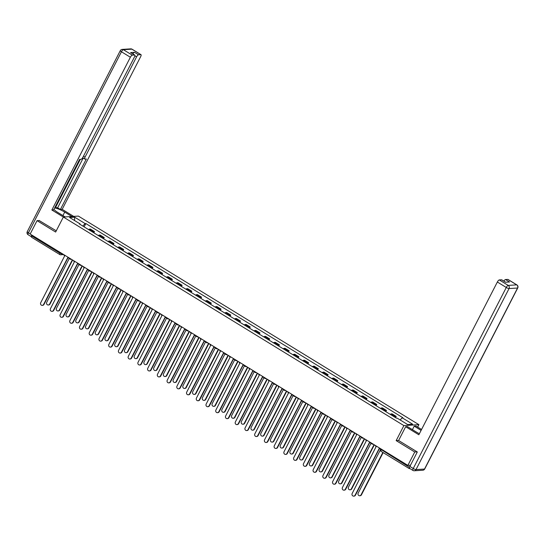 <?xml version="1.0" encoding="UTF-8"?>
<svg xmlns="http://www.w3.org/2000/svg" width="545" height="545" viewBox="0 0 545 545"><rect width="100%" height="100%" fill="white"/><g stroke="black" fill="none" stroke-linecap="round" stroke-linejoin="round"><path stroke-width="0.82" d="M417.668 427.089L418.914 424.664L78.385 216.093L63.349 217.033L403.879 425.604L396.167 440.612L414.759 452.003L407.878 465.396L30.166 234.043L37.046 220.657L55.638 232.041L63.349 217.033L51.864 209.995L130.371 57.239L121.446 51.768L28.415 232.797L30.234 233.914M31.665 237.273A1.546 0.504 -58.5 0 1 31.542 237.245A1.546 0.504 -58.5 0 1 31.753 235.965L60.018 253.275L62.661 253.95M32.121 235.249L31.753 235.965M39.404 220.507L37.046 220.657M409.588 467.072L409.465 467.31A1.546 0.504 121.5 0 0 409.261 468.598A1.546 0.504 121.5 0 0 409.377 468.618L409.929 468.584M414.759 452.003L417.123 451.853M410.494 465.226L407.878 465.396M394.396 416.905A3.563 1.165 -58.5 0 1 395.295 416.455L396.208 416.394L392.093 413.873L391.174 413.928A3.563 1.165 121.5 0 0 390.281 414.384M395.575 417.627L396.208 416.394M384.661 410.944A3.563 1.165 -58.5 0 1 385.56 410.487L386.48 410.433L382.358 407.912L381.445 407.967A3.563 1.165 121.5 0 0 380.546 408.423M385.846 411.666L386.48 410.433M374.933 404.983A3.563 1.165 -58.5 0 1 375.825 404.526L376.745 404.472L372.63 401.951L371.71 402.006A3.563 1.165 121.5 0 0 370.811 402.462M376.111 405.705L376.745 404.472M365.198 399.022A3.563 1.165 -58.5 0 1 366.097 398.565L367.01 398.511L362.895 395.99L361.975 396.045A3.563 1.165 121.5 0 0 361.076 396.501M366.376 399.744L367.01 398.511M355.463 393.061A3.563 1.165 -58.5 0 1 356.362 392.604L357.282 392.55L353.16 390.029L352.247 390.084A3.563 1.165 121.5 0 0 351.348 390.54M356.648 393.783L357.282 392.55M345.728 387.1A3.563 1.165 -58.5 0 1 346.627 386.643L347.547 386.589L343.425 384.068L342.512 384.123A3.563 1.165 121.5 0 0 341.613 384.572M346.913 387.822L347.547 386.589M335.999 381.139A3.563 1.165 -58.5 0 1 336.899 380.683L337.811 380.628L333.697 378.107L332.777 378.162A3.563 1.165 121.5 0 0 331.878 378.611M337.178 381.861L337.811 380.628M326.264 375.178A3.563 1.165 -58.5 0 1 327.163 374.722L328.083 374.667L323.962 372.14L323.042 372.201A3.563 1.165 121.5 0 0 322.149 372.651M327.443 375.9L328.083 374.667M316.529 369.217A3.563 1.165 -58.5 0 1 317.428 368.761L318.348 368.706L314.227 366.179L313.314 366.24A3.563 1.165 121.5 0 0 312.414 366.69M317.715 369.939L318.348 368.706M306.801 363.249A3.563 1.165 -58.5 0 1 307.7 362.8L308.613 362.745L304.498 360.218L303.579 360.279A3.563 1.165 121.5 0 0 302.679 360.729M307.979 363.978L308.613 362.745M297.066 357.288A3.563 1.165 -58.5 0 1 297.965 356.839L298.878 356.777L294.763 354.257L293.844 354.318A3.563 1.165 121.5 0 0 292.951 354.768M298.244 358.017L298.878 356.777M287.331 351.327A3.563 1.165 -58.5 0 1 288.23 350.878L289.15 350.817L285.028 348.296L284.115 348.357A3.563 1.165 121.5 0 0 283.216 348.807M288.516 352.056L289.15 350.817M277.603 345.366A3.563 1.165 -58.5 0 1 278.495 344.917L279.415 344.856L275.3 342.335L274.38 342.396A3.563 1.165 121.5 0 0 273.481 342.846M278.781 346.089L279.415 344.856M267.868 339.406A3.563 1.165 -58.5 0 1 268.767 338.956L269.68 338.895L265.565 336.374L264.645 336.435A3.563 1.165 121.5 0 0 263.753 336.885M269.046 340.128L269.68 338.895M258.132 333.445A3.563 1.165 -58.5 0 1 259.032 332.995L259.951 332.934L255.83 330.413L254.917 330.468A3.563 1.165 121.5 0 0 254.018 330.924M259.318 334.167L259.951 332.934M248.404 327.484A3.563 1.165 -58.5 0 1 249.297 327.034L250.216 326.973L246.102 324.452L245.182 324.507A3.563 1.165 121.5 0 0 244.283 324.963M249.583 328.206L250.216 326.973M238.669 321.523A3.563 1.165 -58.5 0 1 239.568 321.073L240.481 321.012L236.367 318.491L235.447 318.546A3.563 1.165 121.5 0 0 234.548 319.002M239.848 322.245L240.481 321.012M228.934 315.562A3.563 1.165 -58.5 0 1 229.833 315.112L230.753 315.051L226.631 312.53L225.719 312.585A3.563 1.165 121.5 0 0 224.819 313.041M230.119 316.284L230.753 315.051M219.206 309.601A3.563 1.165 -58.5 0 1 220.098 309.144L221.018 309.09L216.896 306.569L215.984 306.624A3.563 1.165 121.5 0 0 215.084 307.08M220.384 310.323L221.018 309.09M209.471 303.64A3.563 1.165 -58.5 0 1 210.37 303.184L211.283 303.129L207.168 300.608L206.248 300.663A3.563 1.165 121.5 0 0 205.349 301.119M210.649 304.362L211.283 303.129M199.736 297.679A3.563 1.165 -58.5 0 1 200.635 297.223L201.555 297.168L197.433 294.647L196.513 294.702A3.563 1.165 121.5 0 0 195.621 295.158M200.914 298.401L201.555 297.168M190.001 291.718A3.563 1.165 -58.5 0 1 190.9 291.262L191.82 291.207L187.698 288.687L186.785 288.741A3.563 1.165 121.5 0 0 185.886 289.197M191.186 292.44L191.82 291.207M180.272 285.757A3.563 1.165 -58.5 0 1 181.172 285.301L182.084 285.246L177.97 282.726L177.05 282.78A3.563 1.165 121.5 0 0 176.151 283.23M181.451 286.479L182.084 285.246M170.537 279.796A3.563 1.165 -58.5 0 1 171.437 279.34L172.349 279.285L168.235 276.758L167.315 276.819A3.563 1.165 121.5 0 0 166.423 277.269M171.716 280.518L172.349 279.285M160.802 273.835A3.563 1.165 -58.5 0 1 161.702 273.379L162.621 273.324L158.5 270.797L157.587 270.858A3.563 1.165 121.5 0 0 156.688 271.308M161.988 274.557L162.621 273.324M151.074 267.868A3.563 1.165 -58.5 0 1 151.966 267.418L152.886 267.363L148.771 264.836L147.852 264.897A3.563 1.165 121.5 0 0 146.952 265.347M152.253 268.596L152.886 267.363M141.339 261.907A3.563 1.165 -58.5 0 1 142.238 261.457L143.151 261.402L139.036 258.875L138.117 258.936A3.563 1.165 121.5 0 0 137.224 259.386M142.517 262.635L143.151 261.402M131.604 255.946A3.563 1.165 -58.5 0 1 132.503 255.496L133.423 255.435L129.301 252.914L128.388 252.975A3.563 1.165 121.5 0 0 127.489 253.425M132.789 256.675L133.423 255.435M121.876 249.985A3.563 1.165 -58.5 0 1 122.768 249.535L123.688 249.474L119.573 246.953L118.653 247.014A3.563 1.165 121.5 0 0 117.754 247.464M123.054 250.707L123.688 249.474M112.141 244.024A3.563 1.165 -58.5 0 1 113.04 243.574L113.953 243.513L109.838 240.992L108.918 241.053A3.563 1.165 121.5 0 0 108.019 241.503M113.319 244.746L113.953 243.513M102.406 238.063A3.563 1.165 -58.5 0 1 103.305 237.613L104.224 237.552L100.103 235.031L99.19 235.093A3.563 1.165 121.5 0 0 98.291 235.542M103.591 238.785L104.224 237.552M92.677 232.102A3.563 1.165 -58.5 0 1 93.57 231.652L94.489 231.591L90.368 229.07L89.455 229.125A3.563 1.165 121.5 0 0 88.556 229.581M93.856 232.824L94.489 231.591M400.166 419.963L402.19 417.79L412.674 424.214L407.619 424.528L397.142 418.11L396.433 418.151L79.366 223.954L80.074 223.906L69.59 217.489L74.638 217.169L85.122 223.586L82.813 226.059M402.19 417.79L402.898 417.749L85.831 223.545L85.122 223.586M418.914 424.664L403.879 425.604M398.613 440.462L396.167 440.612M84.121 226.863L85.831 223.545M80.04 224.363L80.074 223.906M74.57 220.534L74.638 217.169M375.396 445.497A1.546 1.424 -93.6 0 0 376.118 446.655L352.172 493.484A1.778 1.642 -93.6 0 0 353.719 496.134A1.778 1.642 -93.6 0 0 355.04 495.242L379.17 448.528A1.546 1.424 -93.6 0 0 380.451 448.596M380.574 448.671A1.546 1.424 86.4 0 1 380.349 448.699L379.96 448.726M379.375 448.63L355.435 495.214A1.778 1.642 86.4 0 1 354.107 496.114L353.719 496.134M380.267 450.136L358.188 493.102A1.778 1.642 -93.6 0 0 359.734 495.759A1.778 1.642 -93.6 0 0 361.056 494.86L382.863 452.425M383.149 452.602L361.444 494.84A1.778 1.642 86.4 0 1 360.122 495.732L359.734 495.759M365.661 439.536A1.546 1.424 -93.6 0 0 366.383 440.694L342.437 487.523A1.778 1.642 -93.6 0 0 343.984 490.173A1.778 1.642 -93.6 0 0 345.312 489.281L369.442 442.567A1.546 1.424 -93.6 0 0 370.723 442.635M370.838 442.704A1.546 1.424 86.4 0 1 370.62 442.738L370.225 442.765M369.639 442.669L345.7 489.253A1.778 1.642 86.4 0 1 344.379 490.153L343.984 490.173M355.926 433.575A1.546 1.424 -93.6 0 0 356.648 434.733L332.709 481.555A1.778 1.642 -93.6 0 0 334.255 484.212A1.778 1.642 -93.6 0 0 335.577 483.32L359.707 436.606A1.546 1.424 -93.6 0 0 360.988 436.674M361.103 436.743A1.546 1.424 86.4 0 1 360.885 436.777L360.497 436.804M359.911 436.709L335.965 483.292A1.778 1.642 86.4 0 1 334.644 484.192L334.255 484.212M412.429 429.644L414.22 426.17L415.992 426.061L421.564 429.474M414.22 426.17L421.101 430.387M409.738 468.4A2.323 0.756 -58.5 0 1 409.561 468.359A2.323 0.756 -58.5 0 1 409.874 466.438L417.306 451.969L398.593 440.503L405.678 426.708L407.456 426.599L416.312 432.022A8.706 1.839 27.2 0 0 419.384 433.718M405.678 426.708L418.846 434.774L497.353 282.01A2.323 0.756 -58.5 0 1 499.295 279.932L501.577 279.789A2.323 0.756 -58.5 0 1 501.754 279.83L505.671 282.228M503.859 281.118A2.323 0.756 -58.5 0 1 505.515 279.544L507.797 279.401A2.323 0.756 -58.5 0 1 507.974 279.435L516.898 284.906A2.323 0.756 121.5 0 0 516.721 284.865L507.797 279.401M501.577 279.789L505.569 282.235L509.507 281.99L505.515 279.544M65.127 216.924L57.94 212.523A8.706 1.839 27.2 0 1 53.914 209.348M62.92 215.575L64.705 212.1A8.706 1.839 27.2 0 0 54.602 208.006M64.705 212.1L71.892 216.501M73.664 216.385L62.171 209.348L60.4 209.464L86.342 158.99L84.925 159.079A2.323 0.756 121.5 0 1 84.748 159.038A2.323 0.756 121.5 0 1 85.061 157.117L136.591 56.843L134.894 55.808M54.807 207.604L57.654 207.781L60.4 209.464M62.171 209.348L140.685 56.591A2.323 0.756 121.5 0 0 140.992 54.663A2.323 0.756 121.5 0 0 140.814 54.629L131.897 49.159L123.388 49.697L132.312 55.161L134.595 55.018A2.323 0.756 121.5 0 1 134.772 55.059A2.323 0.756 121.5 0 1 134.458 56.98L82.929 157.253A2.323 0.756 121.5 0 1 80.987 159.324L79.577 159.412L53.635 209.886L51.864 209.995M140.814 54.629L138.532 54.773A2.323 0.756 121.5 0 0 136.591 56.843M132.885 53.901A2.323 0.756 -58.5 0 1 134.54 52.327L130.602 52.572A2.323 0.756 -58.5 0 1 130.78 52.613L134.772 55.059M132.312 55.161A2.323 0.756 121.5 0 0 130.371 57.239M39.151 220.521L56.264 230.828M31.712 234.997A2.323 0.756 121.5 0 0 31.453 236.775L28.102 234.718A2.323 0.756 -58.5 0 1 28.415 232.797A2.323 0.49 -152.8 0 1 27.25 231.679L120.282 50.651A2.323 0.49 -152.8 0 0 121.446 51.768A2.323 0.756 -58.5 0 1 123.388 49.697A2.323 2.139 -93.6 0 0 122.203 49.397A2.323 2.323 0 0 0 120.282 50.651M55.338 207.924L80.292 159.372M57.654 207.781L83.194 158.084M371.179 442.915L348.453 487.141A1.778 1.642 -93.6 0 0 349.999 489.798A1.778 1.642 -93.6 0 0 351.321 488.899L374.054 444.672M374.34 444.849L351.716 488.879A1.778 1.642 86.4 0 1 350.387 489.771L349.999 489.798M361.451 436.954L338.718 481.181A1.778 1.642 -93.6 0 0 340.264 483.837A1.778 1.642 -93.6 0 0 341.586 482.938L364.319 438.711M364.605 438.889L341.981 482.918A1.778 1.642 86.4 0 1 340.659 483.81L340.264 483.837M346.191 427.614A1.546 1.424 -93.6 0 0 346.913 428.772L322.974 475.594A1.778 1.642 -93.6 0 0 324.52 478.251A1.778 1.642 -93.6 0 0 325.842 477.352L349.972 430.639A1.546 1.424 -93.6 0 0 351.253 430.714M351.375 430.782A1.546 1.424 86.4 0 1 351.15 430.816L350.762 430.843M350.176 430.748L326.237 477.331A1.778 1.642 86.4 0 1 324.909 478.231L324.52 478.251M336.463 421.653A1.546 1.424 -93.6 0 0 337.185 422.811L313.239 469.633A1.778 1.642 -93.6 0 0 314.785 472.29A1.778 1.642 -93.6 0 0 316.107 471.391L340.243 424.678A1.546 1.424 -93.6 0 0 341.524 424.753M341.64 424.821A1.546 1.424 86.4 0 1 341.422 424.855L341.027 424.882M340.441 424.78L316.502 471.37A1.778 1.642 86.4 0 1 315.18 472.27L314.785 472.29M326.728 415.692A1.546 1.424 -93.6 0 0 327.45 416.843L303.51 463.672A1.778 1.642 -93.6 0 0 305.057 466.329A1.778 1.642 -93.6 0 0 306.379 465.43L330.508 418.717A1.546 1.424 -93.6 0 0 331.789 418.792M331.905 418.86A1.546 1.424 86.4 0 1 331.687 418.894L331.299 418.921M330.713 418.819L306.767 465.41A1.778 1.642 86.4 0 1 305.445 466.309L305.057 466.329M351.716 430.993L328.982 475.22A1.778 1.642 -93.6 0 0 330.536 477.876A1.778 1.642 -93.6 0 0 331.857 476.977L354.584 432.75M354.87 432.928L332.246 476.95A1.778 1.642 86.4 0 1 330.924 477.849L330.536 477.876M341.981 425.032L319.254 469.259A1.778 1.642 -93.6 0 0 320.801 471.916A1.778 1.642 -93.6 0 0 322.122 471.016L344.849 426.79M345.142 426.967L322.511 470.989A1.778 1.642 86.4 0 1 321.189 471.888L320.801 471.916M332.246 419.071L309.519 463.298A1.778 1.642 -93.6 0 0 311.066 465.955A1.778 1.642 -93.6 0 0 312.387 465.055L335.121 420.829M335.407 421.006L312.782 465.028A1.778 1.642 86.4 0 1 311.454 465.927L311.066 465.955M316.992 409.731A1.546 1.424 -93.6 0 0 317.715 410.882L293.775 457.711A1.778 1.642 -93.6 0 0 295.322 460.368A1.778 1.642 -93.6 0 0 296.644 459.469L320.773 412.756A1.546 1.424 -93.6 0 0 322.054 412.831M322.17 412.899A1.546 1.424 86.4 0 1 321.952 412.933L321.564 412.96M320.978 412.858L297.032 459.449A1.778 1.642 86.4 0 1 295.71 460.348L295.322 460.368M322.517 413.11L299.784 457.337A1.778 1.642 -93.6 0 0 301.331 459.994A1.778 1.642 -93.6 0 0 302.659 459.094L325.385 414.868M325.672 415.045L303.047 459.067A1.778 1.642 86.4 0 1 301.726 459.966L301.331 459.994M307.264 403.77A1.546 1.424 -93.6 0 0 307.986 404.921L284.04 451.751A1.778 1.642 -93.6 0 0 285.587 454.407A1.778 1.642 -93.6 0 0 286.908 453.508L311.038 406.795A1.546 1.424 -93.6 0 0 312.326 406.87M312.442 406.938A1.546 1.424 86.4 0 1 312.224 406.972L311.829 406.992M311.243 406.897L287.304 453.488A1.778 1.642 86.4 0 1 285.982 454.38L285.587 454.407M312.782 407.149L290.056 451.376A1.778 1.642 -93.6 0 0 291.602 454.033A1.778 1.642 -93.6 0 0 292.924 453.133L315.65 408.907M315.943 409.084L293.312 453.106A1.778 1.642 86.4 0 1 291.991 454.005L291.602 454.033M297.529 397.802A1.546 1.424 -93.6 0 0 298.251 398.96L274.305 445.79A1.778 1.642 -93.6 0 0 275.852 448.446A1.778 1.642 -93.6 0 0 277.18 447.547L301.31 400.834A1.546 1.424 -93.6 0 0 302.591 400.902M302.707 400.977A1.546 1.424 86.4 0 1 302.489 401.011L302.1 401.031M301.514 400.936L277.569 447.527A1.778 1.642 86.4 0 1 276.247 448.419L275.852 448.446M303.047 401.188L280.321 445.415A1.778 1.642 -93.6 0 0 281.867 448.072A1.778 1.642 -93.6 0 0 283.189 447.173L305.922 402.946M306.208 403.123L283.584 447.145A1.778 1.642 86.4 0 1 282.255 448.044L281.867 448.072M287.794 391.841A1.546 1.424 -93.6 0 0 288.516 393L264.577 439.829A1.778 1.642 -93.6 0 0 266.123 442.486A1.778 1.642 -93.6 0 0 267.445 441.586L291.575 394.873A1.546 1.424 -93.6 0 0 292.856 394.941M292.972 395.016A1.546 1.424 86.4 0 1 292.754 395.05L292.365 395.07M291.779 394.975L267.833 441.559A1.778 1.642 86.4 0 1 266.512 442.458L266.123 442.486M293.319 395.227L270.586 439.454A1.778 1.642 -93.6 0 0 272.132 442.111A1.778 1.642 -93.6 0 0 273.461 441.212L296.187 396.985M296.473 397.162L273.849 441.184A1.778 1.642 86.4 0 1 272.527 442.084L272.132 442.111M278.066 385.88A1.546 1.424 -93.6 0 0 278.788 387.039L254.842 433.868A1.778 1.642 -93.6 0 0 256.388 436.525A1.778 1.642 -93.6 0 0 257.71 435.625L281.84 388.912A1.546 1.424 -93.6 0 0 283.121 388.98M283.243 389.055A1.546 1.424 86.4 0 1 283.025 389.089L282.63 389.11M282.044 389.014L258.105 435.598A1.778 1.642 86.4 0 1 256.777 436.497L256.388 436.525M268.331 379.919A1.546 1.424 -93.6 0 0 269.053 381.078L245.107 427.907A1.778 1.642 -93.6 0 0 246.653 430.564A1.778 1.642 -93.6 0 0 247.982 429.664L272.112 382.951A1.546 1.424 -93.6 0 0 273.392 383.019M273.508 383.094A1.546 1.424 86.4 0 1 273.29 383.128L272.895 383.149M272.309 383.053L248.37 429.637A1.778 1.642 86.4 0 1 247.048 430.536L246.653 430.564M258.596 373.959A1.546 1.424 -93.6 0 0 259.318 375.117L235.379 421.946A1.778 1.642 -93.6 0 0 236.925 424.603A1.778 1.642 -93.6 0 0 238.247 423.703L262.377 376.99A1.546 1.424 -93.6 0 0 263.657 377.058M263.773 377.133A1.546 1.424 86.4 0 1 263.555 377.167L263.167 377.188M262.581 377.092L238.635 423.676A1.778 1.642 86.4 0 1 237.313 424.575L236.925 424.603M248.867 367.998A1.546 1.424 -93.6 0 0 249.59 369.156L225.644 415.985A1.778 1.642 -93.6 0 0 227.19 418.642A1.778 1.642 -93.6 0 0 228.512 417.743L252.642 371.029A1.546 1.424 -93.6 0 0 253.922 371.097M254.045 371.172A1.546 1.424 86.4 0 1 253.82 371.206L253.432 371.227M252.846 371.131L228.907 417.715A1.778 1.642 86.4 0 1 227.578 418.615L227.19 418.642M239.132 362.037A1.546 1.424 -93.6 0 0 239.855 363.195L215.909 410.024A1.778 1.642 -93.6 0 0 217.455 412.681A1.778 1.642 -93.6 0 0 218.783 411.782L242.913 365.068A1.546 1.424 -93.6 0 0 244.194 365.136M244.31 365.211A1.546 1.424 86.4 0 1 244.092 365.239L243.697 365.266M243.111 365.17L219.172 411.754A1.778 1.642 86.4 0 1 217.85 412.654L217.455 412.681M229.397 356.076A1.546 1.424 -93.6 0 0 230.119 357.234L206.18 404.063A1.778 1.642 -93.6 0 0 207.727 406.72A1.778 1.642 -93.6 0 0 209.048 405.821L233.178 359.107A1.546 1.424 -93.6 0 0 234.459 359.175M234.575 359.25A1.546 1.424 86.4 0 1 234.357 359.278L233.969 359.305M233.383 359.209L209.437 405.793A1.778 1.642 86.4 0 1 208.115 406.693L207.727 406.72M283.584 389.266L260.857 433.493A1.778 1.642 -93.6 0 0 262.404 436.143A1.778 1.642 -93.6 0 0 263.726 435.251L286.452 391.024M286.745 391.201L264.114 435.223A1.778 1.642 86.4 0 1 262.792 436.123L262.404 436.143M273.849 383.305L251.122 427.532A1.778 1.642 -93.6 0 0 252.669 430.182A1.778 1.642 -93.6 0 0 253.99 429.29L276.724 385.063M277.01 385.24L254.386 429.262A1.778 1.642 86.4 0 1 253.057 430.162L252.669 430.182M264.121 377.344L241.387 421.564A1.778 1.642 -93.6 0 0 242.934 424.221A1.778 1.642 -93.6 0 0 244.262 423.329L266.989 379.102M267.275 379.279L244.651 423.302A1.778 1.642 86.4 0 1 243.329 424.201L242.934 424.221M254.386 371.383L231.659 415.603A1.778 1.642 -93.6 0 0 233.206 418.26A1.778 1.642 -93.6 0 0 234.527 417.361L257.254 373.141M257.54 373.311L234.915 417.341A1.778 1.642 86.4 0 1 233.594 418.24L233.206 418.26M244.651 365.416L221.924 409.642A1.778 1.642 -93.6 0 0 223.47 412.299A1.778 1.642 -93.6 0 0 224.792 411.4L247.525 367.18M247.811 367.35L225.187 411.38A1.778 1.642 86.4 0 1 223.859 412.279L223.47 412.299M234.922 359.455L212.189 403.681A1.778 1.642 -93.6 0 0 213.735 406.338A1.778 1.642 -93.6 0 0 215.057 405.439L237.79 361.212M238.076 361.389L215.452 405.419A1.778 1.642 86.4 0 1 214.131 406.318L213.735 406.338M219.662 350.115A1.546 1.424 -93.6 0 0 220.384 351.273L196.445 398.102A1.778 1.642 -93.6 0 0 197.992 400.752A1.778 1.642 -93.6 0 0 199.313 399.86L223.443 353.146A1.546 1.424 -93.6 0 0 224.724 353.215M224.847 353.289A1.546 1.424 86.4 0 1 224.622 353.317L224.233 353.344M223.648 353.249L199.708 399.832A1.778 1.642 86.4 0 1 198.38 400.732L197.992 400.752M225.187 353.494L202.454 397.721A1.778 1.642 -93.6 0 0 204.007 400.377A1.778 1.642 -93.6 0 0 205.329 399.478L228.055 355.251M228.341 355.429L205.717 399.458A1.778 1.642 86.4 0 1 204.395 400.35L204.007 400.377M209.934 344.154A1.546 1.424 -93.6 0 0 210.656 345.312L186.71 392.141A1.778 1.642 -93.6 0 0 188.257 394.791A1.778 1.642 -93.6 0 0 189.578 393.899L213.715 347.185A1.546 1.424 -93.6 0 0 214.996 347.254M215.112 347.329A1.546 1.424 86.4 0 1 214.894 347.356L214.498 347.383M213.912 347.288L189.973 393.871A1.778 1.642 86.4 0 1 188.652 394.771L188.257 394.791M215.452 347.533L192.726 391.76A1.778 1.642 -93.6 0 0 194.272 394.417A1.778 1.642 -93.6 0 0 195.594 393.517L218.32 349.291M218.613 349.468L195.982 393.497A1.778 1.642 86.4 0 1 194.66 394.389L194.272 394.417M200.199 338.193A1.546 1.424 -93.6 0 0 200.921 339.351L176.982 386.18A1.778 1.642 -93.6 0 0 178.528 388.83A1.778 1.642 -93.6 0 0 179.85 387.938L203.98 341.225A1.546 1.424 -93.6 0 0 205.261 341.293M205.376 341.361A1.546 1.424 86.4 0 1 205.158 341.395L204.77 341.422M204.184 341.327L180.238 387.911A1.778 1.642 86.4 0 1 178.917 388.81L178.528 388.83M205.717 341.572L182.991 385.799A1.778 1.642 -93.6 0 0 184.537 388.456A1.778 1.642 -93.6 0 0 185.859 387.556L208.592 343.33M208.878 343.507L186.254 387.536A1.778 1.642 86.4 0 1 184.932 388.428L184.537 388.456M190.464 332.232A1.546 1.424 -93.6 0 0 191.186 333.39L167.247 380.212A1.778 1.642 -93.6 0 0 168.793 382.869A1.778 1.642 -93.6 0 0 170.115 381.97L194.245 335.264A1.546 1.424 -93.6 0 0 195.526 335.332M195.641 335.4A1.546 1.424 86.4 0 1 195.423 335.434L195.035 335.461M194.449 335.366L170.503 381.95A1.778 1.642 86.4 0 1 169.182 382.849L168.793 382.869M195.989 335.611L173.256 379.838A1.778 1.642 -93.6 0 0 174.802 382.495A1.778 1.642 -93.6 0 0 176.13 381.595L198.857 337.369M199.143 337.546L176.519 381.568A1.778 1.642 86.4 0 1 175.197 382.467L174.802 382.495M180.736 326.271A1.546 1.424 -93.6 0 0 181.458 327.429L157.512 374.252A1.778 1.642 -93.6 0 0 159.058 376.908A1.778 1.642 -93.6 0 0 160.38 376.009L184.51 329.296A1.546 1.424 -93.6 0 0 185.797 329.371M185.913 329.439A1.546 1.424 86.4 0 1 185.695 329.473L185.3 329.5M184.714 329.398L160.775 375.989A1.778 1.642 86.4 0 1 159.453 376.888L159.058 376.908M186.254 329.65L163.527 373.877A1.778 1.642 -93.6 0 0 165.074 376.534A1.778 1.642 -93.6 0 0 166.395 375.634L189.122 331.408M189.415 331.585L166.784 375.607A1.778 1.642 86.4 0 1 165.462 376.506L165.074 376.534M171.001 320.31A1.546 1.424 -93.6 0 0 171.723 321.468L147.777 368.291A1.778 1.642 -93.6 0 0 149.323 370.947A1.778 1.642 -93.6 0 0 150.652 370.048L174.781 323.335A1.546 1.424 -93.6 0 0 176.062 323.41M176.178 323.478A1.546 1.424 86.4 0 1 175.96 323.512L175.572 323.539M174.986 323.437L151.04 370.028A1.778 1.642 86.4 0 1 149.718 370.927L149.323 370.947M176.519 323.689L153.792 367.916A1.778 1.642 -93.6 0 0 155.339 370.573A1.778 1.642 -93.6 0 0 156.66 369.673L179.394 325.447M179.68 325.624L157.055 369.646A1.778 1.642 86.4 0 1 155.727 370.546L155.339 370.573M161.266 314.349A1.546 1.424 -93.6 0 0 161.988 315.5L138.048 362.33A1.778 1.642 -93.6 0 0 139.595 364.986A1.778 1.642 -93.6 0 0 140.917 364.087L165.046 317.374A1.546 1.424 -93.6 0 0 166.327 317.449M166.443 317.517A1.546 1.424 86.4 0 1 166.225 317.551L165.837 317.578M165.251 317.476L141.305 364.067A1.778 1.642 86.4 0 1 139.983 364.966L139.595 364.986M166.79 317.728L144.057 361.955A1.778 1.642 -93.6 0 0 145.604 364.612A1.778 1.642 -93.6 0 0 146.932 363.713L169.659 319.486M169.945 319.663L147.32 363.685A1.778 1.642 86.4 0 1 145.999 364.585L145.604 364.612M151.537 308.388A1.546 1.424 -93.6 0 0 152.259 309.54L128.313 356.369A1.778 1.642 -93.6 0 0 129.86 359.026A1.778 1.642 -93.6 0 0 131.181 358.126L155.311 311.413A1.546 1.424 -93.6 0 0 156.592 311.488M156.715 311.556A1.546 1.424 86.4 0 1 156.497 311.59L156.102 311.617M155.516 311.515L131.577 358.106A1.778 1.642 86.4 0 1 130.248 358.998L129.86 359.026M157.055 311.767L134.329 355.994A1.778 1.642 -93.6 0 0 135.875 358.651A1.778 1.642 -93.6 0 0 137.197 357.752L159.923 313.525M160.216 313.702L137.585 357.724A1.778 1.642 86.4 0 1 136.264 358.624L135.875 358.651M141.802 302.427A1.546 1.424 -93.6 0 0 142.524 303.579L118.578 350.408A1.778 1.642 -93.6 0 0 120.125 353.065A1.778 1.642 -93.6 0 0 121.453 352.165L145.583 305.452A1.546 1.424 -93.6 0 0 146.864 305.527M146.98 305.595A1.546 1.424 86.4 0 1 146.762 305.629L146.367 305.65M145.781 305.554L121.842 352.145A1.778 1.642 86.4 0 1 120.52 353.037L120.125 353.065M147.32 305.806L124.594 350.033A1.778 1.642 -93.6 0 0 126.14 352.69A1.778 1.642 -93.6 0 0 127.462 351.791L150.195 307.564M150.481 307.741L127.857 351.763A1.778 1.642 86.4 0 1 126.529 352.663L126.14 352.69M132.067 296.46A1.546 1.424 -93.6 0 0 132.789 297.618L108.85 344.447A1.778 1.642 -93.6 0 0 110.397 347.104A1.778 1.642 -93.6 0 0 111.718 346.204L135.848 299.491A1.546 1.424 -93.6 0 0 137.129 299.559M137.245 299.634A1.546 1.424 86.4 0 1 137.027 299.668L136.638 299.689M136.052 299.593L112.107 346.184A1.778 1.642 86.4 0 1 110.785 347.076L110.397 347.104M137.592 299.845L114.859 344.072A1.778 1.642 -93.6 0 0 116.405 346.729A1.778 1.642 -93.6 0 0 117.734 345.83L140.46 301.603M140.746 301.78L118.122 345.803A1.778 1.642 86.4 0 1 116.8 346.702L116.405 346.729M122.339 290.499A1.546 1.424 -93.6 0 0 123.061 291.657L99.115 338.486A1.778 1.642 -93.6 0 0 100.662 341.143A1.778 1.642 -93.6 0 0 101.983 340.243L126.113 293.53A1.546 1.424 -93.6 0 0 127.394 293.598M127.516 293.673A1.546 1.424 86.4 0 1 127.292 293.707L126.903 293.728M126.317 293.632L102.378 340.216A1.778 1.642 86.4 0 1 101.05 341.116L100.662 341.143M127.857 293.884L105.13 338.111A1.778 1.642 -93.6 0 0 106.677 340.761A1.778 1.642 -93.6 0 0 107.999 339.869L130.725 295.642M131.011 295.819L108.387 339.842A1.778 1.642 86.4 0 1 107.065 340.741L106.677 340.761M112.604 284.538A1.546 1.424 -93.6 0 0 113.326 285.696L89.38 332.525A1.778 1.642 -93.6 0 0 90.926 335.182A1.778 1.642 -93.6 0 0 92.255 334.283L116.385 287.569A1.546 1.424 -93.6 0 0 117.666 287.637M117.781 287.712A1.546 1.424 86.4 0 1 117.563 287.746L117.168 287.767M116.582 287.671L92.643 334.255A1.778 1.642 86.4 0 1 91.322 335.155L90.926 335.182M118.122 287.923L95.395 332.15A1.778 1.642 -93.6 0 0 96.942 334.8A1.778 1.642 -93.6 0 0 98.264 333.908L120.997 289.681M121.283 289.858L98.659 333.881A1.778 1.642 86.4 0 1 97.33 334.78L96.942 334.8M102.869 278.577A1.546 1.424 -93.6 0 0 103.591 279.735L79.652 326.564A1.778 1.642 -93.6 0 0 81.198 329.221A1.778 1.642 -93.6 0 0 82.52 328.322L106.65 281.608A1.546 1.424 -93.6 0 0 107.93 281.676M108.046 281.751A1.546 1.424 86.4 0 1 107.828 281.785L107.44 281.806M106.854 281.711L82.908 328.294A1.778 1.642 86.4 0 1 81.587 329.194L81.198 329.221M108.394 281.963L85.66 326.189A1.778 1.642 -93.6 0 0 87.207 328.839A1.778 1.642 -93.6 0 0 88.528 327.947L111.262 283.72M111.548 283.897L88.924 327.92A1.778 1.642 86.4 0 1 87.602 328.819L87.207 328.839M93.134 272.616A1.546 1.424 -93.6 0 0 93.863 273.774L69.917 320.603A1.778 1.642 -93.6 0 0 71.463 323.26A1.778 1.642 -93.6 0 0 72.785 322.361L96.915 275.647A1.546 1.424 -93.6 0 0 98.195 275.716M98.318 275.79A1.546 1.424 86.4 0 1 98.093 275.825L97.705 275.845M97.119 275.75L73.18 322.333A1.778 1.642 86.4 0 1 71.851 323.233L71.463 323.26M98.659 276.002L75.932 320.222A1.778 1.642 -93.6 0 0 77.479 322.878A1.778 1.642 -93.6 0 0 78.8 321.979L101.527 277.759M101.813 277.93L79.189 321.959A1.778 1.642 86.4 0 1 77.867 322.858L77.479 322.878M83.405 266.655A1.546 1.424 -93.6 0 0 84.128 267.813L60.182 314.642A1.778 1.642 -93.6 0 0 61.728 317.299A1.778 1.642 -93.6 0 0 63.05 316.4L87.186 269.686A1.546 1.424 -93.6 0 0 88.467 269.755M88.583 269.829A1.546 1.424 86.4 0 1 88.365 269.857L87.97 269.884M87.384 269.789L63.445 316.373A1.778 1.642 86.4 0 1 62.123 317.272L61.728 317.299M88.924 270.041L66.197 314.261A1.778 1.642 -93.6 0 0 67.743 316.918A1.778 1.642 -93.6 0 0 69.065 316.018L91.792 271.798M92.085 271.969L69.453 315.998A1.778 1.642 86.4 0 1 68.132 316.897L67.743 316.918M73.67 260.694A1.546 1.424 -93.6 0 0 74.392 261.852L50.453 308.681A1.778 1.642 -93.6 0 0 52 311.338A1.778 1.642 -93.6 0 0 53.321 310.439L77.451 263.726A1.546 1.424 -93.6 0 0 78.732 263.794M78.848 263.869A1.546 1.424 86.4 0 1 78.63 263.896L78.242 263.923M77.656 263.828L53.71 310.412A1.778 1.642 86.4 0 1 52.388 311.311L52 311.338M79.189 264.073L56.462 308.3A1.778 1.642 -93.6 0 0 58.008 310.957A1.778 1.642 -93.6 0 0 59.33 310.057L82.063 265.831M82.35 266.008L59.725 310.037A1.778 1.642 86.4 0 1 58.404 310.936L58.008 310.957M63.935 254.733A1.546 1.424 -93.6 0 0 64.657 255.891L40.718 302.72A1.778 1.642 -93.6 0 0 42.265 305.377A1.778 1.642 -93.6 0 0 43.586 304.478L67.716 257.765A1.546 1.424 -93.6 0 0 68.997 257.833M69.113 257.908A1.546 1.424 86.4 0 1 68.895 257.935L68.507 257.962M67.921 257.867L43.975 304.451A1.778 1.642 86.4 0 1 42.653 305.35L42.265 305.377M69.46 258.112L46.727 302.339A1.778 1.642 -93.6 0 0 48.273 304.996A1.778 1.642 -93.6 0 0 49.602 304.096L72.328 259.87M72.614 260.047L49.99 304.076A1.778 1.642 86.4 0 1 48.669 304.975L48.273 304.996M62.076 253.595L61.864 254.004A1.546 1.424 -93.6 0 1 59.923 254.583A1.546 0.504 -58.5 0 1 59.807 254.556A1.546 0.504 -58.5 0 1 60.018 253.275L60.386 252.56M99.19 235.093L103.305 237.613M108.918 241.053L113.04 243.574M118.653 247.014L122.768 249.535M128.388 252.975L132.503 255.496M138.117 258.936L142.238 261.457M147.852 264.897L151.966 267.418M157.587 270.858L161.702 273.379M167.315 276.819L171.437 279.34M177.05 282.78L181.172 285.301M186.785 288.741L190.9 291.262M196.513 294.702L200.635 297.223M206.248 300.663L210.37 303.184M215.984 306.624L220.098 309.144M225.719 312.585L229.833 315.112M235.447 318.546L239.568 321.073M245.182 324.507L249.297 327.034M254.917 330.468L259.032 332.995M264.645 336.435L268.767 338.956M274.38 342.396L278.495 344.917M284.115 348.357L288.23 350.878M293.844 354.318L297.965 356.839M303.579 360.279L307.7 362.8M313.314 366.24L317.428 368.761M323.042 372.201L327.163 374.722M332.777 378.162L336.899 380.683M342.512 384.123L346.627 386.643M352.247 390.084L356.362 392.604M361.975 396.045L366.097 398.565M371.71 402.006L375.825 404.526M381.445 407.967L385.56 410.487M391.174 413.928L395.295 416.455M89.455 229.125L93.57 231.652M373.182 444.141A1.546 1.424 86.4 0 1 372.072 444.005M363.447 438.18A1.546 1.424 86.4 0 1 362.336 438.044M353.712 432.219A1.546 1.424 86.4 0 1 352.608 432.076M343.984 426.258A1.546 1.424 86.4 0 1 342.873 426.115M334.248 420.297A1.546 1.424 86.4 0 1 333.138 420.154M324.513 414.336A1.546 1.424 86.4 0 1 323.403 414.193M314.785 408.375A1.546 1.424 86.4 0 1 313.675 408.232M305.05 402.414A1.546 1.424 86.4 0 1 303.94 402.271M295.315 396.453A1.546 1.424 86.4 0 1 294.205 396.31M285.58 390.486A1.546 1.424 86.4 0 1 284.476 390.349M275.852 384.525A1.546 1.424 86.4 0 1 274.741 384.389M266.117 378.564A1.546 1.424 86.4 0 1 265.006 378.428M256.382 372.603A1.546 1.424 86.4 0 1 255.278 372.467M246.653 366.642A1.546 1.424 86.4 0 1 245.543 366.506M236.918 360.681A1.546 1.424 86.4 0 1 235.808 360.545M227.183 354.72A1.546 1.424 86.4 0 1 226.08 354.584M217.455 348.759A1.546 1.424 86.4 0 1 216.345 348.623M207.72 342.798A1.546 1.424 86.4 0 1 206.609 342.662M197.985 336.837A1.546 1.424 86.4 0 1 196.874 336.701M188.257 330.876A1.546 1.424 86.4 0 1 187.146 330.733M178.522 324.915A1.546 1.424 86.4 0 1 177.411 324.772M168.786 318.954A1.546 1.424 86.4 0 1 167.676 318.811M159.051 312.993A1.546 1.424 86.4 0 1 157.948 312.85M149.323 307.033A1.546 1.424 86.4 0 1 148.213 306.889M139.588 301.072A1.546 1.424 86.4 0 1 138.478 300.929M129.853 295.104A1.546 1.424 86.4 0 1 128.749 294.968M120.125 289.143A1.546 1.424 86.4 0 1 119.014 289.007M110.39 283.182A1.546 1.424 86.4 0 1 109.279 283.046M100.655 277.221A1.546 1.424 86.4 0 1 99.551 277.085M90.926 271.26A1.546 1.424 86.4 0 1 89.816 271.124M81.191 265.299A1.546 1.424 86.4 0 1 80.081 265.163M71.456 259.338A1.546 1.424 86.4 0 1 70.346 259.202M380.553 449.196L409.465 467.31M381.575 449.284L381.2 450A1.546 0.504 -58.5 0 0 380.996 451.28A1.546 0.504 -58.5 0 0 381.112 451.308M355.04 495.242L355.435 495.214M361.444 494.84L361.056 494.86M345.312 489.281L345.7 489.253M335.577 483.32L335.965 483.292M409.874 466.438L413.239 468.502L506.278 287.474A2.323 0.49 -152.8 0 0 509.05 288.564L416.012 469.592L424.521 469.054L517.559 288.033L509.05 288.564A2.323 2.139 -93.6 0 0 508.213 285.396L516.721 284.865A2.323 2.139 86.4 0 1 517.559 288.033A2.323 0.49 -152.8 0 0 517.75 287.944A2.323 2.323 0 0 0 516.898 284.906M499.295 279.932L508.213 285.396A2.323 0.756 121.5 0 0 506.278 287.474L497.353 282.01M412.926 470.424A2.323 2.323 0 0 0 414.289 470.764A2.323 2.139 86.4 0 0 416.012 469.592A2.323 0.49 -152.8 0 1 413.239 468.502A2.323 0.756 121.5 0 0 412.926 470.424L409.561 468.359M424.719 468.973A2.323 0.49 -152.8 0 1 424.521 469.054A2.323 2.139 -93.6 0 1 422.797 470.226A2.323 2.323 0 0 0 424.719 468.973L517.75 287.944M134.595 55.018L130.602 52.572M134.54 52.327L138.532 54.773M83.487 156.156L85.061 157.117M131.897 49.159A2.323 0.756 -58.5 0 1 132.074 49.2A2.323 2.323 0 0 0 130.711 48.866A2.323 2.139 86.4 0 1 131.897 49.159M28.279 234.759A2.323 0.756 -58.5 0 1 28.102 234.718A2.323 2.323 0 0 1 27.25 231.679M351.716 488.879L351.321 488.899M341.981 482.918L341.586 482.938M325.842 477.352L326.237 477.331M316.107 471.391L316.502 471.37M306.379 465.43L306.767 465.41M332.246 476.95L331.857 476.977M322.511 470.989L322.122 471.016M312.782 465.028L312.387 465.055M296.644 459.469L297.032 459.449M303.047 459.067L302.659 459.094M286.908 453.508L287.304 453.488M293.312 453.106L292.924 453.133M277.18 447.547L277.569 447.527M283.584 447.145L283.189 447.173M267.445 441.586L267.833 441.559M273.849 441.184L273.461 441.212M257.71 435.625L258.105 435.598M247.982 429.664L248.37 429.637M238.247 423.703L238.635 423.676M228.512 417.743L228.907 417.715M218.783 411.782L219.172 411.754M209.048 405.821L209.437 405.793M264.114 435.223L263.726 435.251M254.386 429.262L253.99 429.29M244.651 423.302L244.262 423.329M234.915 417.341L234.527 417.361M225.187 411.38L224.792 411.4M215.452 405.419L215.057 405.439M199.313 399.86L199.708 399.832M205.717 399.458L205.329 399.478M189.578 393.899L189.973 393.871M195.982 393.497L195.594 393.517M179.85 387.938L180.238 387.911M186.254 387.536L185.859 387.556M170.115 381.97L170.503 381.95M176.519 381.568L176.13 381.595M160.38 376.009L160.775 375.989M166.784 375.607L166.395 375.634M150.652 370.048L151.04 370.028M157.055 369.646L156.66 369.673M140.917 364.087L141.305 364.067M147.32 363.685L146.932 363.713M131.181 358.126L131.577 358.106M137.585 357.724L137.197 357.752M121.453 352.165L121.842 352.145M127.857 351.763L127.462 351.791M111.718 346.204L112.107 346.184M118.122 345.803L117.734 345.83M101.983 340.243L102.378 340.216M108.387 339.842L107.999 339.869M92.255 334.283L92.643 334.255M98.659 333.881L98.264 333.908M82.52 328.322L82.908 328.294M88.924 327.92L88.528 327.947M72.785 322.361L73.18 322.333M79.189 321.959L78.8 321.979M63.05 316.4L63.445 316.373M69.453 315.998L69.065 316.018M53.321 310.439L53.71 310.412M59.725 310.037L59.33 310.057M43.586 304.478L43.975 304.451M49.99 304.076L49.602 304.096M371.24 442.956A1.546 1.546 0 0 0 372.862 444.202L373.236 444.175M361.512 436.995A1.546 1.546 0 0 0 363.127 438.241L363.508 438.214M351.777 431.034A1.546 1.546 0 0 0 353.392 432.28L353.773 432.253M342.042 425.073A1.546 1.546 0 0 0 343.663 426.319L344.038 426.292M332.314 419.112A1.546 1.546 0 0 0 333.928 420.358L334.31 420.331M322.579 413.151A1.546 1.546 0 0 0 324.193 414.398L324.575 414.37M312.844 407.19A1.546 1.546 0 0 0 314.465 408.437L314.84 408.409M303.115 401.229A1.546 1.546 0 0 0 304.73 402.469L305.111 402.448M293.38 395.261A1.546 1.546 0 0 0 294.995 396.508L295.376 396.488M283.645 389.3A1.546 1.546 0 0 0 285.26 390.547L285.641 390.527M273.917 383.339A1.546 1.546 0 0 0 275.532 384.586L275.906 384.566M264.182 377.378A1.546 1.546 0 0 0 265.797 378.625L266.178 378.605M254.447 371.418A1.546 1.546 0 0 0 256.061 372.664L256.443 372.644M244.712 365.457A1.546 1.546 0 0 0 246.333 366.703L246.708 366.683M234.984 359.496A1.546 1.546 0 0 0 236.598 360.742L236.98 360.722M225.249 353.535A1.546 1.546 0 0 0 226.863 354.781L227.245 354.754M215.513 347.574A1.546 1.546 0 0 0 217.135 348.82L217.509 348.793M205.785 341.613A1.546 1.546 0 0 0 207.4 342.859L207.781 342.832M196.05 335.652A1.546 1.546 0 0 0 197.665 336.899L198.046 336.871M186.315 329.691A1.546 1.546 0 0 0 187.936 330.938L188.311 330.91M176.587 323.73A1.546 1.546 0 0 0 178.201 324.977L178.583 324.949M166.852 317.769A1.546 1.546 0 0 0 168.466 319.016L168.848 318.989M157.117 311.808A1.546 1.546 0 0 0 158.731 313.055L159.113 313.028M147.388 305.847A1.546 1.546 0 0 0 149.003 307.087L149.385 307.067M137.653 299.879A1.546 1.546 0 0 0 139.268 301.126L139.649 301.106M127.918 293.918A1.546 1.546 0 0 0 129.533 295.165L129.914 295.145M118.183 287.958A1.546 1.546 0 0 0 119.805 289.204L120.179 289.184M108.455 281.997A1.546 1.546 0 0 0 110.07 283.243L110.451 283.223M98.72 276.036A1.546 1.546 0 0 0 100.335 277.282L100.716 277.262M88.985 270.075A1.546 1.546 0 0 0 90.606 271.321L90.981 271.301M79.257 264.114A1.546 1.546 0 0 0 80.871 265.361L81.253 265.34M69.522 258.153A1.546 1.546 0 0 0 71.136 259.4L71.518 259.372M380.689 448.739L380.424 449.257A1.546 1.546 0 0 0 380.996 451.28L409.261 468.598M63.71 254.597L60.713 254.781A1.546 1.546 0 0 1 59.807 254.556L31.542 237.245M414.289 470.764L422.797 470.226M140.992 54.663L132.074 49.2M130.711 48.866L122.203 49.397M82.642 157.75L84.748 159.038"/></g></svg>
